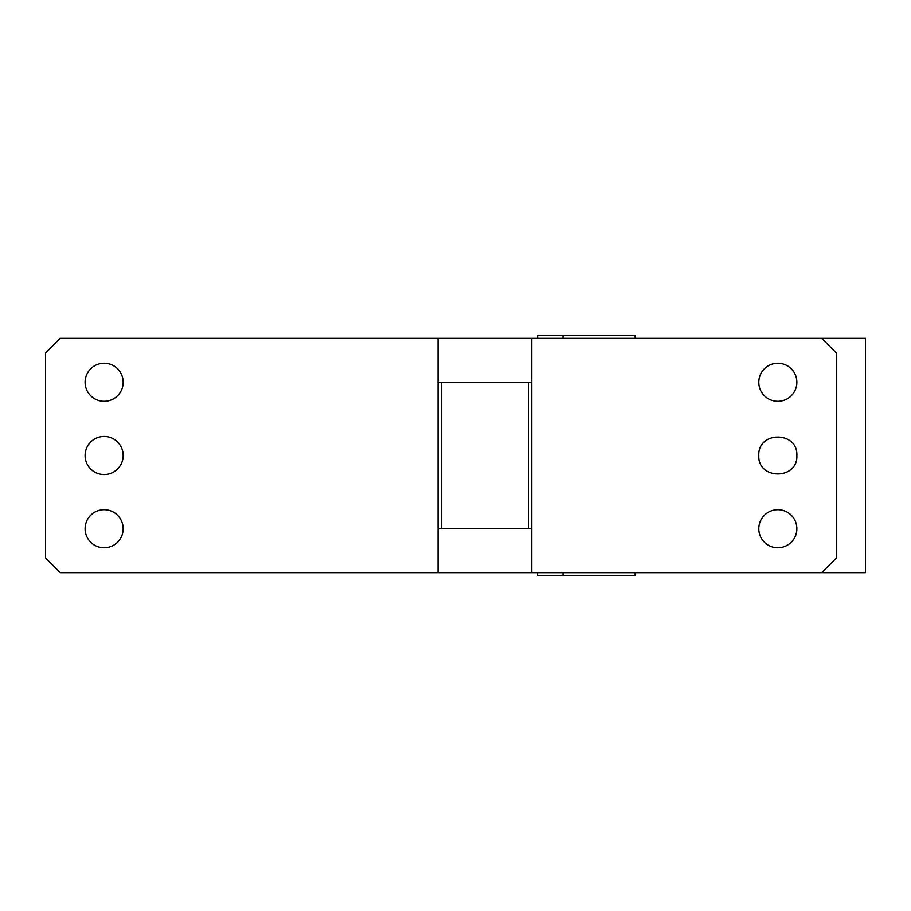 <?xml version="1.0" encoding="UTF-8"?>
<svg xmlns="http://www.w3.org/2000/svg" width="911" height="911" viewBox="0 0 911 911"><rect width="100%" height="100%" fill="white"/><g stroke="black" fill="none" stroke-linecap="round" stroke-linejoin="round"><path stroke-width="1.37" d="M438.043 338.334L438.043 572.666L60.194 572.666L45.55 558.022L45.55 352.978L60.194 338.334L865.45 338.334L865.45 572.666L821.756 572.666L836.4 558.022L836.4 352.978L821.756 338.334M438.043 382.278L531.773 382.278L531.773 338.334M438.043 572.666L531.773 572.666L531.773 528.722L438.043 528.722M531.773 572.666L821.756 572.666M758.783 528.722A19.04 19.04 0 0 1 777.823 509.693A19.04 19.04 0 0 1 796.863 528.722A19.04 19.04 0 0 1 777.823 547.762A19.04 19.04 0 0 1 758.783 528.722M758.783 382.278A19.04 19.04 0 0 1 777.823 363.238A19.04 19.04 0 0 1 796.863 382.278A19.04 19.04 0 0 1 777.823 401.307A19.04 19.04 0 0 1 758.783 382.278M758.783 455.5C757.599 480.063 798.036 480.063 796.863 455.5C798.036 430.937 757.599 430.937 758.783 455.5M85.087 528.722A19.04 19.04 0 0 1 104.127 509.693A19.04 19.04 0 0 1 123.167 528.722A19.04 19.04 0 0 1 104.127 547.762A19.04 19.04 0 0 1 85.087 528.722M123.167 382.278A19.04 19.04 0 0 1 104.127 401.307A19.04 19.04 0 0 1 85.087 382.278A19.04 19.04 0 0 1 104.127 363.238A19.04 19.04 0 0 1 123.167 382.278M123.167 455.5A19.04 19.04 0 0 1 104.127 474.54A19.04 19.04 0 0 1 85.087 455.5A19.04 19.04 0 0 1 104.127 436.46A19.04 19.04 0 0 1 123.167 455.5M528.391 382.278L528.391 528.722M531.773 382.278L531.773 528.722M441.425 382.278L441.425 528.722M635.138 572.666L635.138 575.593L537.592 575.593L537.592 572.666M563.021 575.593L563.021 572.666M537.592 338.334L537.592 335.407L635.138 335.407L635.138 338.334M563.021 335.407L563.021 338.334"/></g></svg>
